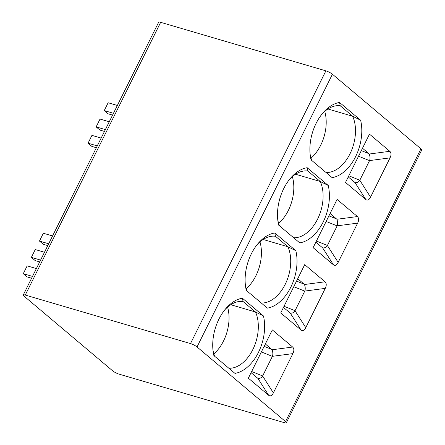 <?xml version="1.0" encoding="UTF-8"?>
<svg xmlns="http://www.w3.org/2000/svg" width="445" height="445" viewBox="0 0 445 445"><rect width="100%" height="100%" fill="white"/><g stroke="black" fill="none" stroke-linecap="round" stroke-linejoin="round"><path stroke-width="0.67" d="M23.268 294.979L158.654 22.25A5.212 1.085 26.4 0 1 160.662 22.328L325.89 70.85A5.212 1.085 26.4 0 1 332.415 74.226L197.029 346.955A5.212 1.085 -153.6 0 0 190.505 343.579L25.276 295.057A5.212 1.085 -153.6 0 0 23.268 294.979A5.212 1.085 -153.6 0 0 24.069 296.164L112.585 370.774A5.212 1.085 -153.6 0 0 119.11 374.15L284.338 422.672A5.212 1.085 -153.6 0 0 286.346 422.75A5.212 1.085 -153.6 0 0 285.545 421.571L420.931 148.836A5.212 1.085 26.4 0 1 421.732 150.021L286.346 422.75M197.029 346.955L285.545 421.571M332.415 74.226L420.931 148.836M365.857 199.588L345.515 182.439L369.483 134.156L389.826 151.306C391.327 152.824 391.4 155.016 390.037 157.88L370.546 197.146C369.1 199.939 367.537 200.751 365.857 199.588L355.066 182.645L348.251 176.932M360.622 120.211L339.568 102.467A38.726 24.547 -73.6 0 0 322.786 113.097A38.726 24.547 -73.6 0 0 310.287 155.661A38.726 24.547 -73.6 0 0 311.066 159.883L332.12 177.633A38.726 24.547 -73.6 0 0 360.622 120.211L352.663 116.251L340.247 105.788L339.568 102.467M333.472 264.836L313.124 247.687L337.093 199.405L357.435 216.554C358.937 218.072 359.009 220.264 357.647 223.129L338.161 262.389C336.709 265.187 335.146 265.999 333.472 264.836L322.675 247.893L315.861 242.18M328.238 185.459L307.178 167.709A38.726 24.547 -73.6 0 0 290.396 178.339A38.726 24.547 -73.6 0 0 277.897 220.909A38.726 24.547 -73.6 0 0 278.676 225.131L299.735 242.875A38.726 24.547 -73.6 0 0 328.238 185.459L320.278 181.499L307.862 171.03L307.178 167.709M301.081 330.084L280.739 312.935L304.708 264.653L325.05 281.802C326.552 283.315 326.619 285.506 325.262 288.377L305.771 327.637C304.319 330.429 302.756 331.247 301.081 330.084L290.285 313.141L283.471 307.428M295.847 250.707L274.788 232.958A38.726 24.547 -73.6 0 0 258.011 243.587A38.726 24.547 -73.6 0 0 245.512 286.152A38.726 24.547 -73.6 0 0 246.291 290.374L267.345 308.124A38.726 24.547 -73.6 0 0 295.847 250.707L287.887 246.741L275.472 236.278L274.788 232.958M268.691 395.332L248.349 378.183L272.318 329.901L292.66 347.05C294.162 348.563 294.234 350.755 292.871 353.625L273.38 392.885C271.934 395.677 270.371 396.495 268.691 395.332L257.9 378.389L251.08 372.676M263.457 315.956L242.403 298.206A38.726 24.547 -73.6 0 0 225.621 308.836A38.726 24.547 -73.6 0 0 213.122 351.4A38.726 24.547 -73.6 0 0 213.9 355.622L234.954 373.372A38.726 24.547 -73.6 0 0 263.457 315.956L255.497 311.99L243.081 301.526L242.403 298.206M362.503 148.224L369.278 154.014C370.145 156.59 370.246 158.776 369.567 160.584L359.794 180.269L370.546 197.146M359.794 180.269C358.681 182.072 357.107 182.867 355.066 182.645L355.282 182.762M326.018 172.482A34.254 21.716 106.4 0 0 350.41 152.969A34.254 21.716 106.4 0 0 352.663 116.251L327.932 108.986M340.247 105.788A34.254 21.716 106.4 0 0 321.868 114.22M310.12 154.215A34.254 21.716 106.4 0 0 311.817 160.512M311.022 158.159A34.254 21.716 106.4 0 0 324.75 111.389M330.112 213.472L336.887 219.263C337.755 221.838 337.855 224.024 337.176 225.826L327.403 245.512C326.291 247.32 324.711 248.115 322.675 247.893L322.898 248.004M293.628 237.73A34.254 21.716 106.4 0 0 318.019 218.217A34.254 21.716 106.4 0 0 320.272 181.499M307.862 171.03A34.254 21.716 106.4 0 0 289.478 179.463M277.73 219.463A34.254 21.716 106.4 0 0 279.427 225.76M320.278 181.499L295.541 174.234M278.631 223.401A34.254 21.716 106.4 0 0 292.365 176.637M297.722 278.72L304.497 284.511C305.37 287.081 305.465 289.272 304.786 291.075L295.018 310.76C293.9 312.568 292.326 313.363 290.285 313.141L290.507 313.252M261.237 302.978A34.254 21.716 106.4 0 0 285.634 283.465A34.254 21.716 106.4 0 0 287.887 246.741L263.156 239.482M275.472 236.278A34.254 21.716 106.4 0 0 257.088 244.711M245.345 284.711A34.254 21.716 106.4 0 0 247.036 291.008M246.241 288.649A34.254 21.716 106.4 0 0 259.975 241.885M265.331 343.968L272.112 349.759C272.98 352.329 273.074 354.52 272.401 356.323L262.628 376.008C261.51 377.816 259.936 378.606 257.9 378.389L258.117 378.5M228.852 368.226A34.254 21.716 106.4 0 0 253.244 348.708A34.254 21.716 106.4 0 0 255.497 311.99L230.766 304.725M243.081 301.526A34.254 21.716 106.4 0 0 224.697 309.959M212.955 349.959A34.254 21.716 106.4 0 0 214.651 356.256M213.85 353.897A34.254 21.716 106.4 0 0 227.584 307.128M109.253 121.769L100.036 119.06L96.148 126.892L105.365 129.595M104.458 131.42L99.947 130.09L96.148 126.892M112.557 115.105L108.046 113.781L104.247 110.577L108.129 102.751L117.347 105.454M96.365 147.729L91.848 146.405L88.049 143.201L91.937 135.369L101.154 138.078M113.464 113.286L104.247 110.577M97.266 145.91L88.049 143.201M44.472 252.259L35.255 249.55L31.367 257.382L40.59 260.091M39.683 261.91L35.166 260.586L31.367 257.382M47.782 245.601L43.265 244.272L39.466 241.073L43.354 233.241L52.571 235.95M31.584 278.22L27.073 276.896L23.274 273.692L27.162 265.865L36.379 268.574M48.683 243.777L39.466 241.073M32.491 276.401L23.274 273.692M325.89 70.85L190.505 343.579M160.662 22.328L25.276 295.057M348.819 175.786L359.821 180.214M368.983 153.692L361.318 150.605M369.539 160.639L358.536 156.212M389.826 151.306L369.278 154.014M369.567 160.584L390.037 157.88M316.428 241.029L327.437 245.456M336.592 218.934L328.927 215.853M337.154 225.888L326.146 221.46M357.435 216.554L336.887 219.263M337.176 225.826L357.647 223.129M327.403 245.512L338.161 262.389M284.043 306.277L295.046 310.705M304.202 284.183L296.542 281.101M304.764 291.13L293.761 286.702M325.05 281.802L304.497 284.511M304.786 291.075L325.262 288.377M295.018 310.76L305.771 327.637M251.653 371.525L262.656 375.953M271.817 349.431L264.152 346.344M272.373 356.378L261.371 351.951M292.66 347.05L272.112 349.759M272.401 356.323L292.871 353.625M262.628 376.008L273.38 392.885"/></g></svg>
